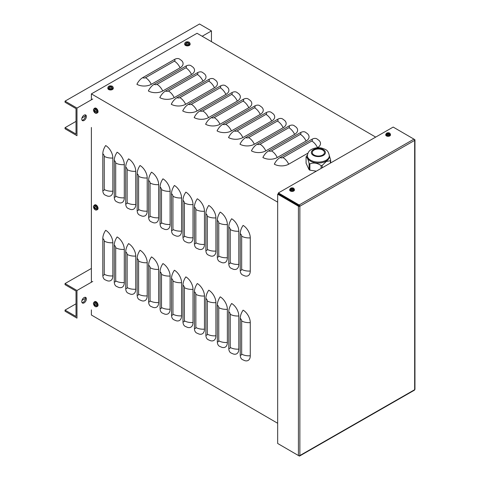 <?xml version="1.0" encoding="UTF-8"?>
<svg xmlns="http://www.w3.org/2000/svg" width="480" height="480" viewBox="0 0 480 480"><rect width="100%" height="100%" fill="white"/><g stroke="black" fill="none" stroke-linecap="round" stroke-linejoin="round"><path stroke-width="0.72" d="M243.114 225.408A10.158 5.844 60.2 0 1 250.272 237.864L250.272 271.026A10.158 5.844 60.2 0 1 244.728 275.886L242.334 274.83A10.158 5.88 -59.8 0 1 240.234 270.18L240.234 233.694A10.158 5.88 120.2 0 1 243.114 225.408M231.66 218.754A10.158 5.844 60.2 0 1 238.818 231.204L238.818 264.372A10.158 5.844 60.2 0 1 233.28 269.232L230.88 268.176A10.158 5.88 -59.8 0 1 228.78 263.526L228.78 227.04A10.158 5.88 120.2 0 1 231.66 218.754M220.212 212.1A10.158 5.844 60.2 0 1 227.364 224.55L227.364 257.718A10.158 5.844 60.2 0 1 221.826 262.578L219.432 261.516A10.158 5.88 -59.8 0 1 217.326 256.872L217.326 220.386A10.158 5.88 120.2 0 1 220.212 212.1M208.758 205.446A10.158 5.844 60.2 0 1 215.916 217.896L215.916 251.064A10.158 5.844 60.2 0 1 210.372 255.918L207.978 254.862A10.158 5.88 -59.8 0 1 205.878 250.212L205.878 213.732A10.158 5.88 120.2 0 1 208.758 205.446M197.304 198.786A10.158 5.844 60.2 0 1 204.462 211.242L204.462 244.41A10.158 5.844 60.2 0 1 198.924 249.264L196.524 248.208A10.158 5.88 -59.8 0 1 194.424 243.558L194.424 207.078A10.158 5.88 120.2 0 1 197.304 198.786M185.856 192.132A10.158 5.844 60.2 0 1 193.014 204.582L193.014 237.75A10.158 5.844 60.2 0 1 187.47 242.61L185.076 241.554A10.158 5.88 -59.8 0 1 182.97 236.904L182.97 200.418A10.158 5.88 120.2 0 1 185.856 192.132M174.402 185.478A10.158 5.844 60.2 0 1 181.56 197.928L181.56 231.096A10.158 5.844 60.2 0 1 176.022 235.956L173.622 234.9A10.158 5.88 -59.8 0 1 171.522 230.25L171.522 193.764A10.158 5.88 120.2 0 1 174.402 185.478M162.948 178.824A10.158 5.844 60.2 0 1 170.106 191.274L170.106 224.442A10.158 5.844 60.2 0 1 164.568 229.302L162.168 228.24A10.158 5.88 -59.8 0 1 160.068 223.596L160.068 187.11A10.158 5.88 120.2 0 1 162.948 178.824M151.5 172.17A10.158 5.844 60.2 0 1 158.658 184.62L158.658 217.788A10.158 5.844 60.2 0 1 153.114 222.642L150.72 221.586A10.158 5.88 -59.8 0 1 148.62 216.936L148.62 180.456A10.158 5.88 120.2 0 1 151.5 172.17M140.046 165.51A10.158 5.844 60.2 0 1 147.204 177.966L147.204 211.134A10.158 5.844 60.2 0 1 141.666 215.988L139.266 214.932A10.158 5.88 -59.8 0 1 137.166 210.282L137.166 173.796A10.158 5.88 120.2 0 1 140.046 165.51M128.598 158.856A10.158 5.844 60.2 0 1 135.75 171.306L135.75 204.474A10.158 5.844 60.2 0 1 130.212 209.334L127.818 208.278A10.158 5.88 -59.8 0 1 125.712 203.628L125.712 167.142A10.158 5.88 120.2 0 1 128.598 158.856M117.144 152.202A10.158 5.844 60.2 0 1 124.302 164.652L124.302 197.82A10.158 5.844 60.2 0 1 118.758 202.68L116.364 201.624A10.158 5.88 -59.8 0 1 114.264 196.974L114.264 160.488A10.158 5.88 120.2 0 1 117.144 152.202M105.69 145.548A10.158 5.844 60.2 0 1 112.848 157.998L112.848 191.166A10.158 5.844 60.2 0 1 107.31 196.026L104.91 194.964A10.158 5.88 -59.8 0 1 102.81 190.32L102.81 153.834A10.158 5.88 120.2 0 1 105.69 145.548M243.114 310.152A10.158 5.844 60.2 0 1 250.272 322.602L250.272 355.77A10.158 5.844 60.2 0 1 244.728 360.63L242.334 359.574A10.158 5.88 -59.8 0 1 240.234 354.924L240.234 318.438A10.158 5.88 120.2 0 1 243.114 310.152M231.66 303.498A10.158 5.844 60.2 0 1 238.818 315.948L238.818 349.116A10.158 5.844 60.2 0 1 233.28 353.976L230.88 352.92A10.158 5.88 -59.8 0 1 228.78 348.27L228.78 311.784A10.158 5.88 120.2 0 1 231.66 303.498M220.212 296.844A10.158 5.844 60.2 0 1 227.364 309.294L227.364 342.462A10.158 5.844 60.2 0 1 221.826 347.322L219.432 346.26A10.158 5.88 -59.8 0 1 217.326 341.616L217.326 305.13A10.158 5.88 120.2 0 1 220.212 296.844M208.758 290.19A10.158 5.844 60.2 0 1 215.916 302.64L215.916 335.808A10.158 5.844 60.2 0 1 210.372 340.662L207.978 339.606A10.158 5.88 -59.8 0 1 205.878 334.956L205.878 298.476A10.158 5.88 120.2 0 1 208.758 290.19M197.304 283.53A10.158 5.844 60.2 0 1 204.462 295.986L204.462 329.154A10.158 5.844 60.2 0 1 198.924 334.008L196.524 332.952A10.158 5.88 -59.8 0 1 194.424 328.302L194.424 291.816A10.158 5.88 120.2 0 1 197.304 283.53M185.856 276.876A10.158 5.844 60.2 0 1 193.014 289.326L193.014 322.494A10.158 5.844 60.2 0 1 187.47 327.354L185.076 326.298A10.158 5.88 -59.8 0 1 182.97 321.648L182.97 285.162A10.158 5.88 120.2 0 1 185.856 276.876M174.402 270.222A10.158 5.844 60.2 0 1 181.56 282.672L181.56 315.84A10.158 5.844 60.2 0 1 176.022 320.7L173.622 319.644A10.158 5.88 -59.8 0 1 171.522 314.994L171.522 278.508A10.158 5.88 120.2 0 1 174.402 270.222M162.948 263.568A10.158 5.844 60.2 0 1 170.106 276.018L170.106 309.186A10.158 5.844 60.2 0 1 164.568 314.046L162.168 312.984A10.158 5.88 -59.8 0 1 160.068 308.34L160.068 271.854A10.158 5.88 120.2 0 1 162.948 263.568M151.5 256.914A10.158 5.844 60.2 0 1 158.658 269.364L158.658 302.532A10.158 5.844 60.2 0 1 153.114 307.386L150.72 306.33A10.158 5.88 -59.8 0 1 148.62 301.68L148.62 265.2A10.158 5.88 120.2 0 1 151.5 256.914M140.046 250.254A10.158 5.844 60.2 0 1 147.204 262.71L147.204 295.878A10.158 5.844 60.2 0 1 141.666 300.732L139.266 299.676A10.158 5.88 -59.8 0 1 137.166 295.026L137.166 258.54A10.158 5.88 120.2 0 1 140.046 250.254M128.598 243.6A10.158 5.844 60.2 0 1 135.75 256.05L135.75 289.218A10.158 5.844 60.2 0 1 130.212 294.078L127.818 293.022A10.158 5.88 -59.8 0 1 125.712 288.372L125.712 251.886A10.158 5.88 120.2 0 1 128.598 243.6M117.144 236.946A10.158 5.844 60.2 0 1 124.302 249.396L124.302 282.564A10.158 5.844 60.2 0 1 118.758 287.424L116.364 286.362A10.158 5.88 -59.8 0 1 114.264 281.718L114.264 245.232A10.158 5.88 120.2 0 1 117.144 236.946M104.91 279.708A10.158 5.88 -59.8 0 1 102.81 275.064L102.81 238.578A10.158 5.88 120.2 0 1 105.69 230.292A10.158 5.844 60.2 0 1 112.848 242.742L112.848 275.91A10.158 5.844 60.2 0 1 107.31 280.77L104.91 279.708M317.514 147.66A10.158 5.844 -119.8 0 0 311.79 141.018A2.034 1.17 0 0 0 311.796 139.362A10.158 5.88 120.2 0 1 316.902 138.87L318.966 140.394A10.158 5.862 180 0 1 317.514 147.66L317.31 147.78M375.696 137.106L197.046 33.282L91.38 93.888L277.674 202.152M307.956 153.144L288.696 164.19A10.158 5.862 180 0 1 274.332 164.166A10.158 5.88 -59.8 0 1 280.098 157.542L311.796 139.362M307.512 133.74A10.158 5.862 180 0 1 306.06 141.006L277.242 157.536A10.158 5.862 180 0 1 262.884 157.506A10.158 5.88 -59.8 0 1 268.644 150.888L300.342 132.702A10.158 5.88 120.2 0 1 305.448 132.216L307.512 133.74M296.064 127.08A10.158 5.862 180 0 1 294.612 134.352L265.794 150.882A10.158 5.862 180 0 1 251.43 150.852A10.158 5.88 -59.8 0 1 257.196 144.228L288.894 126.048A10.158 5.88 120.2 0 1 293.994 125.562L296.064 127.08M284.61 120.426A10.158 5.862 180 0 1 283.158 127.698L254.34 144.228A10.158 5.862 180 0 1 239.976 144.198A10.158 5.88 -59.8 0 1 245.742 137.574L277.44 119.394A10.158 5.88 120.2 0 1 282.546 118.908L284.61 120.426M273.156 113.772A10.158 5.862 180 0 1 271.704 121.044L242.886 137.568A10.158 5.862 180 0 1 228.528 137.544A10.158 5.88 -59.8 0 1 234.288 130.92L265.992 112.74A10.158 5.88 120.2 0 1 271.092 112.248L273.156 113.772M261.708 107.118A10.158 5.862 180 0 1 260.256 114.384L231.438 130.914A10.158 5.862 180 0 1 217.074 130.89A10.158 5.88 -59.8 0 1 222.84 124.266L254.538 106.086A10.158 5.88 120.2 0 1 259.638 105.594L261.708 107.118M250.254 100.464A10.158 5.862 180 0 1 248.802 107.73L219.984 124.26A10.158 5.862 180 0 1 205.62 124.23A10.158 5.88 -59.8 0 1 211.386 117.612L243.084 99.426A10.158 5.88 120.2 0 1 248.19 98.94L250.254 100.464M238.806 93.804A10.158 5.862 180 0 1 237.348 101.076L208.53 117.606A10.158 5.862 180 0 1 194.172 117.576A10.158 5.88 -59.8 0 1 199.932 110.952L231.636 92.772A10.158 5.88 120.2 0 1 236.736 92.286L238.806 93.804M227.352 87.15A10.158 5.862 180 0 1 225.9 94.422L197.082 110.952A10.158 5.862 180 0 1 182.718 110.922A10.158 5.88 -59.8 0 1 188.484 104.298L220.182 86.118A10.158 5.88 120.2 0 1 225.288 85.626L227.352 87.15M215.898 80.496A10.158 5.862 180 0 1 214.446 87.762L185.628 104.292A10.158 5.862 180 0 1 171.27 104.268A10.158 5.88 -59.8 0 1 177.03 97.644L208.728 79.464A10.158 5.88 120.2 0 1 213.834 78.972L215.898 80.496M204.45 73.842A10.158 5.862 180 0 1 202.998 81.108L174.18 97.638A10.158 5.862 180 0 1 159.816 97.614A10.158 5.88 -59.8 0 1 165.576 90.99L197.28 72.804A10.158 5.88 120.2 0 1 202.38 72.318L204.45 73.842M192.996 67.188A10.158 5.862 180 0 1 191.544 74.454L162.726 90.984A10.158 5.862 180 0 1 148.362 90.954A10.158 5.88 -59.8 0 1 154.128 84.336L185.826 66.15A10.158 5.88 120.2 0 1 190.932 65.664L192.996 67.188M181.542 60.528A10.158 5.862 180 0 1 180.09 67.8L151.272 84.33A10.158 5.862 180 0 1 136.914 84.3A10.158 5.88 -59.8 0 1 142.674 77.676L174.378 59.496A10.158 5.88 120.2 0 1 179.478 59.01L181.542 60.528M91.38 309.87L91.38 315.006L277.674 423.276M91.38 93.888L91.38 99.81M91.38 127.446L91.38 282.228M65.04 310.098L65.04 311.202L76.974 318.132L76.974 290.496L65.04 283.56L65.04 284.664L76.02 291.042L76.02 316.476L65.04 310.098L76.02 303.798M81.966 300.39L85.434 298.398M85.164 297.27A3.252 1.884 -59.8 0 1 83.124 302.334A3.252 1.884 -59.8 0 1 82.044 302.646M65.04 283.56L91.38 268.458M84.078 302.892A3.252 1.884 120.2 0 0 86.208 300.03A3.252 1.884 120.2 0 0 85.716 297.426A3.252 1.884 120.2 0 0 82.452 299.292A3.252 1.884 120.2 0 0 82.446 303.048A3.252 1.884 120.2 0 0 84.078 302.892M76.974 290.496L92.76 281.436M65.04 127.674L65.04 128.778L76.974 135.708L76.974 108.072L65.04 101.136L65.04 102.246L76.02 108.624L76.02 134.052L65.04 127.674L76.02 121.38M81.966 117.966L85.434 115.98M85.164 114.852A3.252 1.884 -59.8 0 1 83.124 119.91A3.252 1.884 -59.8 0 1 82.044 120.222M65.04 101.136L199.524 24L211.452 30.93L211.452 41.658M84.078 120.468A3.252 1.884 120.2 0 0 86.208 117.612A3.252 1.884 120.2 0 0 85.716 115.002A3.252 1.884 120.2 0 0 82.452 116.868A3.252 1.884 120.2 0 0 82.446 120.624A3.252 1.884 120.2 0 0 84.078 120.468M76.974 108.072L92.76 99.012M202.164 36.258L211.452 30.93M414.96 139.968L414.96 389.28A1.014 0.588 180 0 1 414.66 389.694A1.014 0.582 60.2 0 1 414.444 390.162L299.652 456A1.014 0.582 -119.8 0 0 299.868 455.532A1.014 0.588 180 0 1 298.428 455.532L277.674 443.472L277.674 194.16L298.428 206.22A1.014 0.588 0 0 0 299.868 206.226A1.014 0.582 -119.8 0 0 299.148 204.978L278.394 192.918L393.186 127.074L413.94 139.14A1.014 0.582 60.2 0 1 414.66 140.382A1.014 0.588 0 0 0 414.96 139.968A1.014 0.588 0 0 0 414.66 139.554L393.906 127.494M298.488 455.562L299.148 455.946A1.014 0.582 -119.8 0 0 299.652 456M299.868 206.226L299.868 455.532L414.66 389.694L414.66 140.382L299.868 206.226L278.394 193.746L278.394 192.918M299.148 205.806L278.394 193.746L277.674 194.16M94.212 304.29L93.816 304.326A4.398 2.7 -5.5 0 0 94.362 304.83L94.5 305.064A4.398 2.712 125.6 0 0 94.656 305.79L94.89 305.472M94.656 305.79A1.476 0.846 -119.8 0 0 95.022 306A4.398 2.364 -65 0 1 94.866 305.274L94.998 305.196A4.398 2.796 -3.6 0 0 95.862 305.514L95.862 305.514A1.476 0.846 -119.8 0 0 95.862 305.094A4.398 2.262 -176.8 0 1 94.998 304.776L94.866 304.542A4.398 2.268 -63.1 0 1 95.022 303.63A1.476 0.846 -119.8 0 0 94.656 303.42A4.398 2.808 123.8 0 0 94.5 304.326L94.362 304.404A4.398 2.358 -174.9 0 1 93.816 303.906A1.476 0.846 -119.8 0 0 93.816 304.326M94.704 303.516L94.704 303.516A1.338 0.768 60.2 0 1 95.01 303.684M95.1 302.724A2.25 1.296 60.2 0 1 96.474 306.282A2.25 1.296 60.2 0 1 93.726 304.68A2.25 1.296 60.2 0 1 95.1 302.724M94.92 304.122L94.362 304.404M94.866 305.274L95.388 304.938M94.248 301.962L94.77 301.632A2.706 1.56 60.2 0 1 96.858 302.322A2.706 1.56 60.2 0 1 98.058 305.07A2.706 1.56 60.2 0 1 97.464 306.33L96.918 306.612A2.682 1.542 -119.8 0 0 97.506 305.364A2.682 1.542 -119.8 0 0 95.616 302.076A2.682 1.542 -119.8 0 0 94.248 301.962C93.486 302.862 93.24 303.468 93.498 303.786C94.35 306.306 95.49 307.248 96.918 306.612M94.212 207.546L93.816 207.588A4.398 2.7 -5.5 0 0 94.362 208.086L94.5 208.326A4.398 2.712 125.6 0 0 94.656 209.052L94.89 208.734M94.656 209.052A1.476 0.846 -119.8 0 0 95.022 209.262A4.398 2.364 -65 0 1 94.866 208.536L94.998 208.458A4.398 2.796 -3.6 0 0 95.862 208.776L95.862 208.776A1.476 0.846 -119.8 0 0 95.862 208.356A4.398 2.262 -176.8 0 1 94.998 208.038L94.866 207.798A4.398 2.268 -63.1 0 1 95.022 206.892A1.476 0.846 -119.8 0 0 94.656 206.682A4.398 2.808 123.8 0 0 94.5 207.588L94.362 207.666A4.398 2.358 -174.9 0 1 93.816 207.168A1.476 0.846 -119.8 0 0 93.816 207.588M94.704 206.778L94.704 206.778A1.338 0.768 60.2 0 1 95.01 206.946M95.1 205.98A2.25 1.296 60.2 0 1 96.474 209.544A2.25 1.296 60.2 0 1 93.726 207.942A2.25 1.296 60.2 0 1 95.1 205.98M94.866 208.536L95.388 208.2M94.248 205.218L94.77 204.894A2.706 1.56 60.2 0 1 96.858 205.584A2.706 1.56 60.2 0 1 98.058 208.332A2.706 1.56 60.2 0 1 97.464 209.586L96.918 209.874A2.682 1.542 -119.8 0 0 97.506 208.626A2.682 1.542 -119.8 0 0 95.616 205.338A2.682 1.542 -119.8 0 0 94.248 205.218C93.486 206.124 93.24 206.73 93.498 207.042C94.35 209.568 95.49 210.51 96.918 209.874M94.212 110.808L93.816 110.85A4.398 2.7 -5.5 0 0 94.362 111.348L94.5 111.588A4.398 2.712 125.6 0 0 94.656 112.308L94.89 111.99M94.656 112.308A1.476 0.846 -119.8 0 0 95.022 112.524A4.398 2.364 -65 0 1 94.866 111.798L94.998 111.72A4.398 2.796 -3.6 0 0 95.862 112.038L95.862 112.038A1.476 0.846 -119.8 0 0 95.862 111.618A4.398 2.262 -176.8 0 1 94.998 111.294L94.866 111.06A4.398 2.268 -63.1 0 1 95.022 110.154A1.476 0.846 -119.8 0 0 94.656 109.944A4.398 2.808 123.8 0 0 94.5 110.85L94.362 110.928A4.398 2.358 -174.9 0 1 93.816 110.424A1.476 0.846 -119.8 0 0 93.816 110.85M94.704 110.034L94.704 110.034A1.338 0.768 60.2 0 1 95.01 110.208M95.1 109.242A2.25 1.296 60.2 0 1 96.474 112.8A2.25 1.296 60.2 0 1 93.726 111.204A2.25 1.296 60.2 0 1 95.1 109.242M94.914 110.664L94.362 110.928M94.866 111.798L95.388 111.456M94.248 108.48L94.77 108.15A2.706 1.56 60.2 0 1 96.858 108.84A2.706 1.56 60.2 0 1 98.058 111.588A2.706 1.56 60.2 0 1 97.464 112.848L96.918 113.13A2.682 1.542 -119.8 0 0 97.506 111.888A2.682 1.542 -119.8 0 0 95.616 108.6A2.682 1.542 -119.8 0 0 94.248 108.48C93.486 109.386 93.24 109.992 93.498 110.304C94.35 112.824 95.49 113.766 96.918 113.13M388.692 133.41L388.842 133.05A4.062 2.418 113 0 0 388.23 133.272L387.996 133.272A4.062 2.418 -113 0 0 387.384 133.05L387.534 133.41M387.384 133.05A1.32 0.762 0 0 0 387.012 133.266A4.062 2.25 53.2 0 1 387.666 133.458L387.666 133.596A4.062 2.658 118.1 0 0 387.012 134.106L387.012 134.106A1.32 0.762 0 0 0 387.384 134.322A4.062 2.004 -58.3 0 1 387.996 133.788L388.23 133.788A4.062 2.004 58.3 0 1 388.842 134.322A1.32 0.762 0 0 0 389.214 134.106A4.062 2.658 -118.1 0 0 388.56 133.596L388.56 133.458A4.062 2.25 -53.2 0 1 389.214 133.266A1.32 0.762 0 0 0 388.842 133.05M389.106 134.1L389.106 134.1A1.182 0.684 180 0 1 388.806 134.286M389.472 134.688A1.92 1.11 180 0 1 386.256 134.19A1.92 1.11 180 0 1 388.614 132.828A1.92 1.11 180 0 1 389.472 134.688M388.518 134.016L388.56 133.458M387.666 133.458L387.696 134.028M390.462 134.43L390.486 134.91A2.37 1.368 180 0 1 389.046 136.2A2.37 1.368 180 0 1 386.436 135.912A2.37 1.368 180 0 1 385.746 134.91L385.764 134.43A2.352 1.356 0 0 0 386.454 135.42A2.352 1.356 0 0 0 389.778 135.42A2.352 1.356 0 0 0 390.462 134.43C390.078 133.41 389.7 132.936 389.334 133.02C389.352 132.954 387.06 131.928 385.764 134.43M387.93 134.148L387.612 133.71M388.62 133.71L388.296 134.148M292.632 188.502L292.782 188.148A4.062 2.418 113 0 0 292.17 188.37L291.936 188.37A4.062 2.418 -113 0 0 291.324 188.148L291.474 188.502M291.324 188.148A1.32 0.762 0 0 0 290.952 188.364A4.062 2.25 53.2 0 1 291.606 188.556L291.606 188.694A4.062 2.658 118.1 0 0 290.952 189.204L290.952 189.204A1.32 0.762 0 0 0 291.324 189.42A4.062 2.004 -58.3 0 1 291.936 188.88L292.17 188.88A4.062 2.004 58.3 0 1 292.782 189.42A1.32 0.762 0 0 0 293.154 189.204A4.062 2.658 -118.1 0 0 292.5 188.694L292.5 188.556A4.062 2.25 -53.2 0 1 293.154 188.364A1.32 0.762 0 0 0 292.782 188.148M293.046 189.198L293.046 189.198A1.182 0.684 180 0 1 292.746 189.384M293.412 189.78A1.92 1.11 180 0 1 290.196 189.282A1.92 1.11 180 0 1 292.548 187.926A1.92 1.11 180 0 1 293.412 189.78M291.606 188.556L291.636 189.126M294.402 189.528L294.42 190.008A2.37 1.368 180 0 1 292.986 191.298A2.37 1.368 180 0 1 290.376 191.01A2.37 1.368 180 0 1 289.686 190.008L289.704 189.528A2.352 1.356 0 0 0 290.394 190.518A2.352 1.356 0 0 0 293.712 190.518A2.352 1.356 0 0 0 294.402 189.528C294.012 188.508 293.64 188.034 293.274 188.118C293.292 188.052 290.994 187.02 289.704 189.528M291.87 189.246L291.552 188.808M292.56 188.808L292.236 189.246M111.24 86.556L111.402 86.19A4.398 2.7 114.5 0 0 110.694 86.418L110.424 86.418A4.398 2.7 -114.5 0 0 109.716 86.19L109.878 86.556M109.716 86.19A1.476 0.852 0 0 0 109.35 86.406A4.398 2.358 54.9 0 1 110.058 86.628L110.058 86.784A4.398 2.802 116.4 0 0 109.35 87.378L109.35 87.378A1.476 0.852 0 0 0 109.716 87.588A4.398 2.262 -56.8 0 1 110.424 87L110.694 87A4.398 2.262 56.8 0 1 111.402 87.588A1.476 0.852 0 0 0 111.768 87.378A4.398 2.802 -116.4 0 0 111.06 86.784L111.06 86.628A4.398 2.358 -54.9 0 1 111.768 86.406A1.476 0.852 0 0 0 111.402 86.19M111.33 87.558L111.66 87.372A1.338 0.768 180 0 1 111.36 87.552M112.152 88.11A2.25 1.302 180 0 1 108.384 87.528A2.25 1.302 180 0 1 111.138 85.932A2.25 1.302 180 0 1 112.152 88.11M111.012 87.24L111.06 86.628M113.238 87.744L113.268 88.356A2.706 1.566 180 0 1 111.624 89.832A2.706 1.566 180 0 1 108.642 89.502A2.706 1.566 180 0 1 107.85 88.356L107.874 87.744A2.682 1.548 0 0 0 108.66 88.878A2.682 1.548 0 0 0 112.452 88.878A2.682 1.548 0 0 0 113.238 87.744C112.842 86.646 112.44 86.124 112.02 86.178C109.626 85.53 108.246 86.052 107.874 87.744M188.088 42.48L188.25 42.114A4.398 2.7 114.5 0 0 187.542 42.342L187.272 42.342A4.398 2.7 -114.5 0 0 186.564 42.114L186.726 42.48M186.564 42.114A1.476 0.852 0 0 0 186.198 42.324A4.398 2.358 54.9 0 1 186.906 42.552L186.906 42.708A4.398 2.802 116.4 0 0 186.198 43.302L186.198 43.302A1.476 0.852 0 0 0 186.564 43.512A4.398 2.262 -56.8 0 1 187.272 42.918L187.542 42.918A4.398 2.262 56.8 0 1 188.25 43.512A1.476 0.852 0 0 0 188.616 43.302A4.398 2.802 -116.4 0 0 187.908 42.708L187.908 42.552A4.398 2.358 -54.9 0 1 188.616 42.324A1.476 0.852 0 0 0 188.25 42.114M188.178 43.482L188.514 43.29A1.338 0.768 180 0 1 188.208 43.476M189 44.034A2.25 1.302 180 0 1 185.232 43.446A2.25 1.302 180 0 1 187.992 41.856A2.25 1.302 180 0 1 189 44.034M187.878 43.176L187.908 42.552M186.906 42.552L186.936 43.176M190.086 43.668L190.116 44.28A2.706 1.566 180 0 1 188.472 45.756A2.706 1.566 180 0 1 185.49 45.426A2.706 1.566 180 0 1 184.698 44.28L184.728 43.668A2.682 1.548 0 0 0 185.508 44.802A2.682 1.548 0 0 0 189.3 44.802A2.682 1.548 0 0 0 190.086 43.668C189.696 42.57 189.288 42.048 188.868 42.102C186.474 41.454 185.094 41.976 184.728 43.668M330.666 162.936L330.666 160.092L329.34 155.64M330.666 160.092A12.594 7.272 180 0 1 330.384 160.71L330.384 163.098M322.164 167.814L322.164 165.456L326.274 161.466L330.384 160.71M322.164 165.456A12.594 7.272 180 0 1 321.096 165.618L321.096 168.426M316.326 171.162L309.87 170.16L309.87 163.884C313.608 162.366 317.352 162.942 321.096 165.618M309.87 163.884A12.594 7.272 180 0 1 309.09 163.434L309.09 169.71L306.078 163.23L306.078 156.948C307.08 157.014 308.082 159.174 309.09 163.434M309.87 170.16A12.594 7.272 180 0 1 309.09 169.71M306.078 156.948A12.594 7.272 180 0 1 306.366 156.336L307.452 154.992M322.68 150.042A6.096 3.516 180 0 1 324.468 152.526A6.096 3.516 180 0 1 320.706 155.778A6.096 3.516 180 0 1 314.064 155.016A6.096 3.516 180 0 1 312.282 152.526A6.096 3.516 180 0 1 316.044 149.28A6.096 3.516 180 0 1 322.68 150.042M329.34 156.672A10.968 6.33 180 0 1 326.13 161.154A10.968 6.33 180 0 1 307.776 158.316A10.968 6.33 180 0 1 307.404 156.672L307.404 155.736A10.968 6.33 0 0 0 307.776 157.374A10.968 6.33 0 0 0 326.13 160.212A10.968 6.33 0 0 0 329.34 155.736L329.34 156.672M250.272 237.864A10.158 5.862 180 0 1 241.662 236.184A2.034 1.17 -119.8 0 0 240.234 233.694M238.818 231.204A10.158 5.862 180 0 1 230.214 229.53A2.034 1.17 -119.8 0 0 228.78 227.04M227.364 224.55A10.158 5.862 180 0 1 218.76 222.876A2.034 1.17 -119.8 0 0 217.326 220.386M215.916 217.896A10.158 5.862 180 0 1 207.306 216.222A2.034 1.17 -119.8 0 0 205.878 213.732M204.462 211.242A10.158 5.862 180 0 1 195.858 209.568A2.034 1.17 -119.8 0 0 194.424 207.078M193.014 204.582A10.158 5.862 180 0 1 184.404 202.908A2.034 1.17 -119.8 0 0 182.97 200.418M181.56 197.928A10.158 5.862 180 0 1 172.95 196.254A2.034 1.17 -119.8 0 0 171.522 193.764M170.106 191.274A10.158 5.862 180 0 1 161.502 189.6A2.034 1.17 -119.8 0 0 160.068 187.11M158.658 184.62A10.158 5.862 180 0 1 150.048 182.946A2.034 1.17 -119.8 0 0 148.62 180.456M147.204 177.966A10.158 5.862 180 0 1 138.594 176.292A2.034 1.17 -119.8 0 0 137.166 173.796M135.75 171.306A10.158 5.862 180 0 1 127.146 169.632A2.034 1.17 -119.8 0 0 125.712 167.142M124.302 164.652A10.158 5.862 180 0 1 115.692 162.978A2.034 1.17 -119.8 0 0 114.264 160.488M112.848 157.998A10.158 5.862 180 0 1 104.244 156.324A2.034 1.17 -119.8 0 0 102.81 153.834M250.272 322.602A10.158 5.862 180 0 1 241.662 320.928A2.034 1.17 -119.8 0 0 240.234 318.438M238.818 315.948A10.158 5.862 180 0 1 230.214 314.274A2.034 1.17 -119.8 0 0 228.78 311.784M227.364 309.294A10.158 5.862 180 0 1 218.76 307.62A2.034 1.17 -119.8 0 0 217.326 305.13M215.916 302.64A10.158 5.862 180 0 1 207.306 300.966A2.034 1.17 -119.8 0 0 205.878 298.476M204.462 295.986A10.158 5.862 180 0 1 195.858 294.312A2.034 1.17 -119.8 0 0 194.424 291.816M193.014 289.326A10.158 5.862 180 0 1 184.404 287.652A2.034 1.17 -119.8 0 0 182.97 285.162M181.56 282.672A10.158 5.862 180 0 1 172.95 280.998A2.034 1.17 -119.8 0 0 171.522 278.508M170.106 276.018A10.158 5.862 180 0 1 161.502 274.344A2.034 1.17 -119.8 0 0 160.068 271.854M158.658 269.364A10.158 5.862 180 0 1 150.048 267.69A2.034 1.17 -119.8 0 0 148.62 265.2M147.204 262.71A10.158 5.862 180 0 1 138.594 261.03A2.034 1.17 -119.8 0 0 137.166 258.54M135.75 256.05A10.158 5.862 180 0 1 127.146 254.376A2.034 1.17 -119.8 0 0 125.712 251.886M124.302 249.396A10.158 5.862 180 0 1 115.692 247.722A2.034 1.17 -119.8 0 0 114.264 245.232M241.662 236.184L241.662 269.352A2.034 1.17 60.2 0 1 240.234 270.18M241.662 269.352A10.158 5.862 0 0 0 250.272 271.026M230.214 229.53L230.214 262.698A2.034 1.17 60.2 0 1 228.78 263.526M230.214 262.698A10.158 5.862 0 0 0 238.818 264.372M218.76 222.876L218.76 256.044A2.034 1.17 60.2 0 1 217.326 256.872M218.76 256.044A10.158 5.862 0 0 0 227.364 257.718M207.306 216.222L207.306 249.39A2.034 1.17 60.2 0 1 205.878 250.212M207.306 249.39A10.158 5.862 0 0 0 215.916 251.064M195.858 209.568L195.858 242.736A2.034 1.17 60.2 0 1 194.424 243.558M195.858 242.736A10.158 5.862 0 0 0 204.462 244.41M184.404 202.908L184.404 236.076A2.034 1.17 60.2 0 1 182.97 236.904M184.404 236.076A10.158 5.862 0 0 0 193.014 237.75M172.95 196.254L172.95 229.422A2.034 1.17 60.2 0 1 171.522 230.25M172.95 229.422A10.158 5.862 0 0 0 181.56 231.096M161.502 189.6L161.502 222.768A2.034 1.17 60.2 0 1 160.068 223.596M161.502 222.768A10.158 5.862 0 0 0 170.106 224.442M150.048 182.946L150.048 216.114A2.034 1.17 60.2 0 1 148.62 216.936M150.048 216.114A10.158 5.862 0 0 0 158.658 217.788M138.594 176.292L138.594 209.46A2.034 1.17 60.2 0 1 137.166 210.282M138.594 209.46A10.158 5.862 0 0 0 147.204 211.134M127.146 169.632L127.146 202.8A2.034 1.17 60.2 0 1 125.712 203.628M127.146 202.8A10.158 5.862 0 0 0 135.75 204.474M115.692 162.978L115.692 196.146A2.034 1.17 60.2 0 1 114.264 196.974M115.692 196.146A10.158 5.862 0 0 0 124.302 197.82M104.244 156.324L104.244 189.492A2.034 1.17 60.2 0 1 102.81 190.32M104.244 189.492A10.158 5.862 0 0 0 112.848 191.166M241.662 320.928L241.662 354.096A2.034 1.17 60.2 0 1 240.234 354.924M241.662 354.096A10.158 5.862 0 0 0 250.272 355.77M230.214 314.274L230.214 347.442A2.034 1.17 60.2 0 1 228.78 348.27M230.214 347.442A10.158 5.862 0 0 0 238.818 349.116M218.76 307.62L218.76 340.788A2.034 1.17 60.2 0 1 217.326 341.616M218.76 340.788A10.158 5.862 0 0 0 227.364 342.462M207.306 300.966L207.306 334.134A2.034 1.17 60.2 0 1 205.878 334.956M207.306 334.134A10.158 5.862 0 0 0 215.916 335.808M195.858 294.312L195.858 327.474A2.034 1.17 60.2 0 1 194.424 328.302M195.858 327.474A10.158 5.862 0 0 0 204.462 329.154M184.404 287.652L184.404 320.82A2.034 1.17 60.2 0 1 182.97 321.648M184.404 320.82A10.158 5.862 0 0 0 193.014 322.494M172.95 280.998L172.95 314.166A2.034 1.17 60.2 0 1 171.522 314.994M172.95 314.166A10.158 5.862 0 0 0 181.56 315.84M161.502 274.344L161.502 307.512A2.034 1.17 60.2 0 1 160.068 308.34M161.502 307.512A10.158 5.862 0 0 0 170.106 309.186M150.048 267.69L150.048 300.858A2.034 1.17 60.2 0 1 148.62 301.68M150.048 300.858A10.158 5.862 0 0 0 158.658 302.532M138.594 261.03L138.594 294.198A2.034 1.17 60.2 0 1 137.166 295.026M138.594 294.198A10.158 5.862 0 0 0 147.204 295.878M127.146 254.376L127.146 287.544A2.034 1.17 60.2 0 1 125.712 288.372M127.146 287.544A10.158 5.862 0 0 0 135.75 289.218M115.692 247.722L115.692 280.89A2.034 1.17 60.2 0 1 114.264 281.718M115.692 280.89A10.158 5.862 0 0 0 124.302 282.564M112.848 242.742A10.158 5.862 180 0 1 104.244 241.068A2.034 1.17 -119.8 0 0 102.81 238.578M104.244 241.068L104.244 274.236A2.034 1.17 60.2 0 1 102.81 275.064M104.244 274.236A10.158 5.862 0 0 0 112.848 275.91M306.06 141.006A10.158 5.844 -119.8 0 0 300.336 134.364A2.034 1.17 0 0 0 300.342 132.702M294.612 134.352A10.158 5.844 -119.8 0 0 288.882 127.71A2.034 1.17 0 0 0 288.894 126.048M283.158 127.698A10.158 5.844 -119.8 0 0 277.434 121.05A2.034 1.17 0 0 0 277.44 119.394M271.704 121.044A10.158 5.844 -119.8 0 0 265.98 114.396A2.034 1.17 0 0 0 265.992 112.74M260.256 114.384A10.158 5.844 -119.8 0 0 254.526 107.742A2.034 1.17 0 0 0 254.538 106.086M248.802 107.73A10.158 5.844 -119.8 0 0 243.078 101.088A2.034 1.17 0 0 0 243.084 99.426M237.348 101.076A10.158 5.844 -119.8 0 0 231.624 94.434A2.034 1.17 0 0 0 231.636 92.772M225.9 94.422A10.158 5.844 -119.8 0 0 220.176 87.774A2.034 1.17 0 0 0 220.182 86.118M214.446 87.762A10.158 5.844 -119.8 0 0 208.722 81.12A2.034 1.17 0 0 0 208.728 79.464M202.998 81.108A10.158 5.844 -119.8 0 0 197.268 74.466A2.034 1.17 0 0 0 197.28 72.804M191.544 74.454A10.158 5.844 -119.8 0 0 185.82 67.812A2.034 1.17 0 0 0 185.826 66.15M311.79 141.018L282.972 157.548A2.034 1.17 180 0 1 280.098 157.542M282.972 157.548A10.158 5.844 60.2 0 1 288.696 164.19M300.336 134.364L271.518 150.894A2.034 1.17 180 0 1 268.644 150.888M271.518 150.894A10.158 5.844 60.2 0 1 277.242 157.536M288.882 127.71L260.064 144.234A2.034 1.17 180 0 1 257.196 144.228M260.064 144.234A10.158 5.844 60.2 0 1 265.794 150.882M277.434 121.05L248.616 137.58A2.034 1.17 180 0 1 245.742 137.574M248.616 137.58A10.158 5.844 60.2 0 1 254.34 144.228M265.98 114.396L237.162 130.926A2.034 1.17 180 0 1 234.288 130.92M237.162 130.926A10.158 5.844 60.2 0 1 242.886 137.568M254.526 107.742L225.708 124.272A2.034 1.17 180 0 1 222.84 124.266M225.708 124.272A10.158 5.844 60.2 0 1 231.438 130.914M243.078 101.088L214.26 117.618A2.034 1.17 180 0 1 211.386 117.612M214.26 117.618A10.158 5.844 60.2 0 1 219.984 124.26M231.624 94.434L202.806 110.958A2.034 1.17 180 0 1 199.932 110.952M202.806 110.958A10.158 5.844 60.2 0 1 208.53 117.606M220.176 87.774L191.352 104.304A2.034 1.17 180 0 1 188.484 104.298M191.352 104.304A10.158 5.844 60.2 0 1 197.082 110.952M208.722 81.12L179.904 97.65A2.034 1.17 180 0 1 177.03 97.644M179.904 97.65A10.158 5.844 60.2 0 1 185.628 104.292M197.268 74.466L168.45 90.996A2.034 1.17 180 0 1 165.576 90.99M168.45 90.996A10.158 5.844 60.2 0 1 174.18 97.638M185.82 67.812L157.002 84.342A2.034 1.17 180 0 1 154.128 84.336M157.002 84.342A10.158 5.844 60.2 0 1 162.726 90.984M180.09 67.8A10.158 5.844 -119.8 0 0 174.366 61.152A2.034 1.17 0 0 0 174.378 59.496M174.366 61.152L145.548 77.682A2.034 1.17 180 0 1 142.674 77.676M145.548 77.682A10.158 5.844 60.2 0 1 151.272 84.33M299.148 204.978L413.94 139.14M298.428 455.532L298.428 206.22M93.954 304.356A1.338 0.768 60.2 0 1 93.942 304.044M95.814 305.076A1.338 0.768 60.2 0 1 95.802 305.43L95.796 305.046M94.5 305.064L95.052 304.8M94.986 305.19L95.37 304.932M94.362 304.83L94.872 304.488M94.5 304.344L94.914 304.146M93.954 207.618A1.338 0.768 60.2 0 1 93.942 207.306M95.814 208.338A1.338 0.768 60.2 0 1 95.802 208.692M94.5 208.326L95.052 208.062M94.986 208.452L95.37 208.194M94.362 208.086L94.872 207.744M93.954 110.88A1.338 0.768 60.2 0 1 93.942 110.562M95.814 111.6A1.338 0.768 60.2 0 1 95.802 111.954L95.796 111.57M94.5 111.588L95.052 111.318M94.986 111.714L95.37 111.45M94.362 111.348L94.872 111.006M94.5 110.85L94.92 110.646M387.42 134.286A1.182 0.684 180 0 1 387.12 134.1L387.456 134.292M387.996 133.272L387.954 133.818M387.678 133.59L387.708 134.016M388.23 133.272L388.272 133.818M388.56 133.596L388.53 134.028M291.36 189.384A1.182 0.684 180 0 1 291.06 189.198M291.936 188.37L291.894 188.916M291.618 188.688L291.648 189.114M292.17 188.37L292.212 188.916M109.752 87.552A1.338 0.768 180 0 1 109.452 87.372L109.788 87.558M110.424 86.418L110.376 87.03M110.694 86.418L110.742 87.03M111.06 86.784L111.024 87.252M186.6 43.476A1.338 0.768 180 0 1 186.3 43.29L186.636 43.482M187.272 42.342L187.224 42.954M186.918 42.702L186.954 43.164M187.542 42.342L187.59 42.954M187.896 42.702L187.86 43.164M323.352 155.4A7.044 4.068 0 0 0 323.352 149.652A7.044 4.068 0 0 0 313.392 149.652A7.044 4.068 0 0 0 313.392 155.4A7.044 4.068 0 0 0 323.352 155.4M94.686 303.51L95.034 303.714M94.89 305.196L95.298 304.902M94.446 304.422L94.902 304.224M95.796 208.308L95.796 208.704M94.686 206.772L95.034 206.97M94.89 208.452L95.298 208.164M94.446 207.684L94.902 207.48M94.686 110.034L95.034 110.232M94.89 111.714L95.298 111.42M94.446 110.946L94.902 110.742M389.118 134.088L388.77 134.292M387.72 133.518L387.768 133.968M388.506 133.518L388.458 133.968M291.396 189.384L291.048 189.186M293.058 189.186L292.71 189.384M291.66 188.616L291.708 189.066M292.446 188.616L292.398 189.066M110.112 86.694L110.166 87.192M111.006 86.694L110.952 87.192M186.96 42.618L187.014 43.116M187.854 42.618L187.8 43.116M329.34 155.736C328.068 149.238 325.122 149.502 321.876 148.134C318.09 147.33 314.61 147.768 311.43 149.46C309.042 150.702 307.698 152.79 307.404 155.736"/></g></svg>
